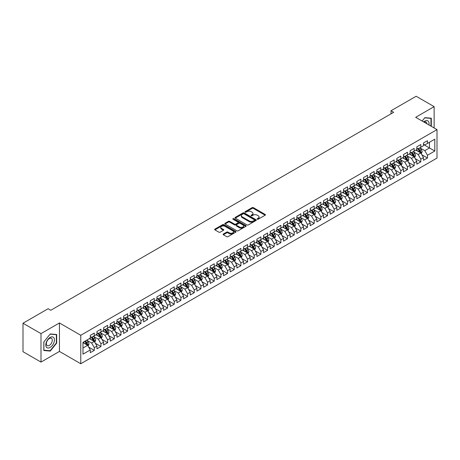 <?xml version="1.0" encoding="UTF-8"?>
<svg xmlns="http://www.w3.org/2000/svg" width="460" height="460" viewBox="0 0 460 460"><rect width="100%" height="100%" fill="white"/><g stroke="black" fill="none" stroke-linecap="round" stroke-linejoin="round"><path stroke-width="0.69" d="M257.307 219.219A0.65 0.374 0 0 0 258.221 219.219L265.173 215.205A0.926 0.535 0 0 0 265.443 214.831A0.926 0.535 0 0 0 265.173 214.452L253.397 207.655A0.926 0.535 0 0 0 252.091 207.655L245.14 211.669A0.65 0.374 0 0 0 246.054 212.198L246.957 211.675A2.961 1.708 0 0 1 251.143 211.675L252.12 212.244A2.961 1.708 0 0 1 252.988 213.452A2.961 1.708 0 0 1 252.12 214.659L251.223 215.177A0.65 0.374 0 0 0 252.137 215.705L253.04 215.188A2.961 1.708 0 0 1 257.226 215.188L258.204 215.757A2.961 1.708 0 0 1 259.072 216.965A2.961 1.708 0 0 1 258.204 218.172L257.307 218.69A0.65 0.374 0 0 0 257.307 219.219L257.307 218.69M223.376 234.013A0.926 0.535 0 0 0 223.106 234.393A0.926 0.535 0 0 0 223.376 234.767L226.677 236.676A0.926 0.535 0 0 0 227.987 236.676L235.704 232.219A0.926 0.535 0 0 0 235.974 231.84A0.926 0.535 0 0 0 235.704 231.466L223.934 224.67A0.926 0.535 0 0 0 222.623 224.67L214.906 229.12A0.926 0.535 0 0 0 214.636 229.5A0.926 0.535 0 0 0 214.906 229.879L218.897 232.179A0.926 0.535 0 0 0 220.202 232.179L223.508 230.276A0.926 0.535 0 0 0 223.778 229.896A0.926 0.535 0 0 0 223.508 229.517L221.53 228.378A2.472 1.426 0 0 1 220.806 227.367A2.472 1.426 0 0 1 222.329 226.05A2.472 1.426 0 0 1 225.026 226.355L232.777 230.834A2.472 1.426 0 0 1 233.502 231.84A2.472 1.426 0 0 1 231.978 233.162A2.472 1.426 0 0 1 229.281 232.852L227.987 232.105A0.926 0.535 0 0 0 226.677 232.105L223.376 234.013L223.376 234.767L226.677 232.875L226.677 232.105M40.992 333.621L40.992 362.089L59.449 351.434L59.449 322.966L40.992 333.621L23 323.236L48.122 308.729L50.784 310.27L393.685 112.297L391.023 110.756L391.023 113.838M59.449 322.966L80.77 335.277L437 129.611L437 158.079L80.77 363.745L80.77 335.277M434.136 127.955L434.136 106.639L415.679 117.3L437 129.611M434.136 106.639L416.145 96.255L391.023 110.756M247.02 224.928A0.926 0.535 0 0 0 248.331 224.928L256.048 220.478A0.926 0.535 0 0 0 256.318 220.098A0.926 0.535 0 0 0 256.048 219.719L244.271 212.922A0.926 0.535 0 0 0 242.966 212.922L235.25 217.379A0.926 0.535 0 0 0 234.974 217.758A0.926 0.535 0 0 0 235.25 218.132L247.02 224.928M233.249 219.362A0.65 0.374 0 0 1 233.904 219.449L245.864 226.355L238.159 230.805A0.926 0.535 0 0 1 236.848 230.805L225.078 224.008L228.378 222.111L228.378 221.346L225.078 223.249A0.926 0.535 0 0 0 224.808 223.629A0.926 0.535 0 0 0 225.078 224.008L225.078 223.249M228.378 222.111A0.926 0.535 0 0 1 229.689 222.111L229.689 221.346A0.926 0.535 0 0 0 228.378 221.346M229.689 221.346L234.462 224.1A0.926 0.535 0 0 0 235.773 224.1L237.964 222.835A0.926 0.535 0 0 0 238.234 222.456A0.926 0.535 0 0 0 237.964 222.082L232.99 219.213A0.65 0.374 0 0 1 233.904 218.684L245.876 225.59A0.926 0.535 0 0 1 246.146 225.969A0.926 0.535 0 0 1 245.876 226.349L245.876 225.59M423.476 144.498L429.467 147.959L429.467 142.266L434.803 139.19L427.472 143.422L427.472 140.691L423.476 142.997L423.476 145.728L420.808 147.269L420.808 144.538L416.812 146.843L416.812 149.575L414.144 151.116L414.144 148.385L410.147 150.69L410.147 153.421L407.479 154.962L407.479 152.231L403.483 154.537L403.483 157.268L400.815 158.809L400.815 156.078L396.819 158.384L396.819 161.115L394.157 162.656L394.157 159.925L390.155 162.23L390.155 164.962L387.492 166.503L387.492 163.771L383.49 166.083L383.49 168.814L380.828 170.349L380.828 167.618L376.826 169.93L376.826 172.661L374.164 174.196L374.164 171.465L370.168 173.776L370.168 176.508L367.5 178.043L367.5 175.312L363.503 177.623L363.503 180.355L360.835 181.89L360.835 179.158L356.839 181.47L356.839 184.201L354.171 185.736L354.171 183.005L350.175 185.317L350.175 188.048L347.513 189.583L347.513 186.852L343.511 189.163L343.511 191.895L340.848 193.436L340.848 190.704L336.846 193.01L336.846 195.742L334.184 197.282L334.184 194.551L330.182 196.857L330.182 199.588L327.52 201.129L327.52 198.398L323.524 200.704L323.524 203.435L320.856 204.976L320.856 202.245L316.859 204.55L316.859 207.282L314.191 208.823L314.191 206.091L310.195 208.397L310.195 211.128L307.527 212.669L307.527 209.938L303.531 212.244L303.531 214.975L300.863 216.516L300.863 213.785L296.867 216.091L296.867 218.822L294.204 220.363L294.204 217.632L290.202 219.937L290.202 222.669L287.54 224.21L287.54 221.478L283.538 223.784L283.538 226.515L280.876 228.056L280.876 225.325L276.88 227.637L276.88 230.368L274.212 231.903L274.212 229.172L270.215 231.483L270.215 234.215L267.548 235.75L267.548 233.019L263.551 235.33L263.551 238.061L260.883 239.597L260.883 236.865L256.887 239.177L256.887 241.908L254.219 243.443L254.219 240.712L250.223 243.024L250.223 245.755L247.56 247.29L247.56 244.559L243.558 246.87L243.558 249.602L240.896 251.137L240.896 248.406L236.894 250.717L236.894 253.448L234.232 254.989L234.232 252.258L230.236 254.564L230.236 257.295L227.568 258.836L227.568 256.105L223.571 258.411L223.571 261.142L220.903 262.683L220.903 259.952L216.907 262.257L216.907 264.989L214.239 266.53L214.239 263.798L210.243 266.104L210.243 268.835L207.575 270.377L207.575 267.645L203.579 269.951L203.579 272.682L200.916 274.223L200.916 271.492L196.914 273.798L196.914 276.529L194.252 278.07L194.252 275.339L190.25 277.644L190.25 280.376L187.588 281.917L187.588 279.185L183.592 281.491L183.592 284.222L180.924 285.763L180.924 283.032L176.927 285.338L176.927 288.069L174.259 289.61L174.259 286.879L170.263 289.185L170.263 291.922L167.595 293.457L167.595 290.726L163.599 293.037L163.599 295.768L160.931 297.304L160.931 294.572L156.935 296.884L156.935 299.615L154.273 301.15L154.273 298.419L150.27 300.731L150.27 303.462L147.608 304.997L147.608 302.266L143.606 304.577L143.606 307.309L140.944 308.844L140.944 306.113L136.948 308.424L136.948 311.155L134.28 312.691L134.28 309.959L130.284 312.271L130.284 315.002L127.615 316.543L127.615 313.806L123.619 316.118L123.619 318.849L120.951 320.39L120.951 317.659L116.955 319.964L116.955 322.696L114.287 324.237L114.287 321.505L110.291 323.811L110.291 326.542L107.629 328.084L107.629 325.352L103.626 327.658L103.626 330.389L100.964 331.93L100.964 329.199L96.962 331.505L96.962 334.236L94.3 335.777L94.3 333.046L90.298 335.351L90.298 338.083L82.972 342.315L82.972 354.166L90.298 349.933L87.636 345.316L82.972 342.625M434.803 139.19L434.803 151.041L427.472 155.267L424.804 150.656L419.974 147.867M421.843 154.75L427.472 158.004L427.472 155.267M427.472 158.004L423.476 160.31L423.476 157.579L420.808 159.12L418.14 154.502L413.31 151.714M415.179 158.596L420.808 161.851L420.808 159.12M420.808 161.851L416.812 164.157L416.812 161.425L414.144 162.966L411.481 158.349L406.646 155.56M408.514 162.443L414.144 165.698L414.144 162.966M414.144 165.698L410.147 168.004L410.147 165.272L407.479 166.813L404.817 162.196L399.987 159.407M401.85 166.29L407.479 169.544L407.479 166.813M407.479 169.544L403.483 171.85L403.483 169.119L400.815 170.66L398.153 166.043L393.323 163.254M395.186 170.137L400.815 173.391L400.815 170.66M400.815 173.391L396.819 175.697L396.819 172.966L394.157 174.507L391.489 169.889L386.659 167.101M388.522 173.983L394.157 177.238L394.157 174.507M394.157 177.238L390.155 179.544L390.155 176.812L387.492 178.353L384.824 173.736L379.994 170.947M381.857 177.836L387.492 181.085L387.492 178.353M387.492 181.085L383.49 183.39L383.49 180.659L380.828 182.2L378.16 177.583L373.33 174.794M375.199 181.683L380.828 184.931L380.828 182.2M380.828 184.931L376.826 187.237L376.826 184.506L374.164 186.047L371.496 181.43L366.666 178.641M368.535 185.53L374.164 188.778L374.164 186.047M374.164 188.778L370.168 191.084L370.168 188.353L367.5 189.894L364.837 185.276L360.002 182.488M361.87 189.376L367.5 192.625L367.5 189.894M367.5 192.625L363.503 194.936L363.503 192.199L360.835 193.74L358.173 189.123L353.337 186.334M355.206 193.223L360.835 196.472L360.835 193.74M360.835 196.472L356.839 198.783L356.839 196.052L354.171 197.587L351.509 192.97L346.679 190.181M348.542 197.07L354.171 200.318L354.171 197.587M354.171 200.318L350.175 202.63L350.175 199.899L347.513 201.434L344.845 196.817L340.015 194.028M341.878 200.916L347.513 204.165L347.513 201.434M347.513 204.165L343.511 206.477L343.511 203.745L340.848 205.281L338.18 200.663L333.35 197.875M335.214 204.763L340.848 208.012L340.848 205.281M340.848 208.012L336.846 210.323L336.846 207.592L334.184 209.127L331.516 204.51L326.686 201.721M328.555 208.61L334.184 211.859L334.184 209.127M334.184 211.859L330.182 214.17L330.182 211.439L327.52 212.974L324.852 208.363L320.022 205.568M321.891 212.457L327.52 215.705L327.52 212.974M327.52 215.705L323.524 218.017L323.524 215.286L320.856 216.821L318.193 212.209L313.358 209.421M315.226 216.303L320.856 219.558L320.856 216.821M320.856 219.558L316.859 221.864L316.859 219.132L314.191 220.673L311.529 216.056L306.693 213.267M308.562 220.15L314.191 223.405L314.191 220.673M314.191 223.405L310.195 225.71L310.195 222.979L307.527 224.52L304.865 219.903L300.035 217.114M301.898 223.997L307.527 227.251L307.527 224.52M307.527 227.251L303.531 229.557L303.531 226.826L300.863 228.367L298.201 223.75L293.371 220.961M295.234 227.844L300.863 231.098L300.863 228.367M300.863 231.098L296.867 233.404L296.867 230.673L294.204 232.214L291.536 227.596L286.707 224.808M288.57 231.69L294.204 234.945L294.204 232.214M294.204 234.945L290.202 237.251L290.202 234.519L287.54 236.06L284.872 231.443L280.042 228.654M281.911 235.537L287.54 238.792L287.54 236.06M287.54 238.792L283.538 241.097L283.538 238.366L280.876 239.907L278.208 235.29L273.378 232.501M275.247 239.39L280.876 242.638L280.876 239.907M280.876 242.638L276.88 244.944L276.88 242.213L274.212 243.754L271.544 239.137L266.714 236.348M268.582 243.236L274.212 246.485L274.212 243.754M274.212 246.485L270.215 248.791L270.215 246.06L267.548 247.601L264.885 242.983L260.049 240.195M261.918 247.083L267.548 250.332L267.548 247.601M267.548 250.332L263.551 252.638L263.551 249.906L260.883 251.447L258.221 246.83L253.391 244.041M255.254 250.93L260.883 254.179L260.883 251.447M260.883 254.179L256.887 256.49L256.887 253.753L254.219 255.294L251.557 250.677L246.727 247.888M248.59 254.777L254.219 258.025L254.219 255.294M254.219 258.025L250.223 260.337L250.223 257.606L247.56 259.141L244.892 254.524L240.062 251.735M241.925 258.623L247.56 261.872L247.56 259.141M247.56 261.872L243.558 264.184L243.558 261.452L240.896 262.988L238.228 258.37L233.398 255.582M235.267 262.47L240.896 265.719L240.896 262.988M240.896 265.719L236.894 268.03L236.894 265.299L234.232 266.834L231.564 262.217L226.734 259.428M228.603 266.317L234.232 269.566L234.232 266.834M234.232 269.566L230.236 271.877L230.236 269.146L227.568 270.681L224.9 266.064L220.07 263.275M221.939 270.164L227.568 273.412L227.568 270.681M227.568 273.412L223.571 275.724L223.571 272.993L220.903 274.528L218.241 269.916L213.405 267.122M215.274 274.01L220.903 277.259L220.903 274.528M220.903 277.259L216.907 279.571L216.907 276.839L214.239 278.375L211.577 273.763L206.747 270.974M208.61 277.857L214.239 281.112L214.239 278.375M214.239 281.112L210.243 283.417L210.243 280.686L207.575 282.227L204.913 277.61L200.083 274.821M201.946 281.704L207.575 284.958L207.575 282.227M207.575 284.958L203.579 287.264L203.579 284.533L200.916 286.074L198.248 281.457L193.418 278.668M195.281 285.551L200.916 288.805L200.916 286.074M200.916 288.805L196.914 291.111L196.914 288.38L194.252 289.921L191.584 285.303L186.754 282.515M188.617 289.397L194.252 292.652L194.252 289.921M194.252 292.652L190.25 294.958L190.25 292.226L187.588 293.767L184.92 289.15L180.09 286.361M181.959 293.244L187.588 296.499L187.588 293.767M187.588 296.499L183.592 298.804L183.592 296.073L180.924 297.614L178.256 292.997L173.426 290.208M175.294 297.091L180.924 300.346L180.924 297.614M180.924 300.346L176.927 302.651L176.927 299.92L174.259 301.461L171.597 296.844L166.761 294.055M168.63 300.943L174.259 304.192L174.259 301.461M174.259 304.192L170.263 306.498L170.263 303.767L167.595 305.308L164.933 300.69L160.103 297.902M161.966 304.79L167.595 308.039L167.595 305.308M167.595 308.039L163.599 310.345L163.599 307.613L160.931 309.154L158.269 304.537L153.439 301.748M155.302 308.637L160.931 311.886L160.931 309.154M160.931 311.886L156.935 314.191L156.935 311.46L154.273 313.001L151.605 308.384L146.774 305.595M148.637 312.484L154.273 315.733L154.273 313.001M154.273 315.733L150.27 318.044L150.27 315.307L147.608 316.848L144.94 312.231L140.11 309.442M141.973 316.33L147.608 319.579L147.608 316.848M147.608 319.579L143.606 321.891L143.606 319.159L140.944 320.695L138.276 316.077L133.446 313.289M135.315 320.177L140.944 323.426L140.944 320.695M140.944 323.426L136.948 325.737L136.948 323.006L134.28 324.541L131.612 319.924L126.782 317.135M128.65 324.024L134.28 327.273L134.28 324.541M134.28 327.273L130.284 329.584L130.284 326.853L127.615 328.388L124.953 323.771L120.117 320.982M121.986 327.871L127.615 331.119L127.615 328.388M127.615 331.119L123.619 333.431L123.619 330.7L120.951 332.235L118.289 327.618L113.459 324.829M115.322 331.717L120.951 334.966L120.951 332.235M120.951 334.966L116.955 337.278L116.955 334.546L114.287 336.082L111.625 331.47L106.795 328.676M108.658 335.564L114.287 338.813L114.287 336.082M114.287 338.813L110.291 341.124L110.291 338.393L107.629 339.928L104.96 335.317L100.13 332.522M101.993 339.411L107.629 342.666L107.629 339.928M107.629 342.666L103.626 344.971L103.626 342.24L100.964 343.781L98.296 339.164L93.466 336.375M95.329 343.258L100.964 346.512L100.964 343.781M100.964 346.512L96.962 348.818L96.962 346.087L94.3 347.628L91.632 343.01L86.802 340.222M88.671 347.104L94.3 350.359L94.3 347.628M94.3 350.359L90.298 352.665L90.298 349.933M90.298 336.547L91.632 337.312L94.3 335.777M82.972 348.007L87.636 345.316M96.962 332.701L98.296 333.466L100.964 331.93M91.632 343.01L94.3 341.469L89.366 338.623M96.962 346.087L94.3 341.469M103.626 328.854L104.96 329.619L107.629 328.084M98.296 339.164L100.964 337.623L96.031 334.776M103.626 342.24L100.964 337.623M110.291 325.001L111.625 325.772L114.287 324.237M104.96 335.317L107.629 333.776L102.695 330.93M110.291 338.393L107.629 333.776M116.955 321.155L118.289 321.925L120.951 320.39M111.625 331.47L114.287 329.929L109.359 327.083M116.955 334.546L114.287 329.929M123.619 317.308L124.953 318.078L127.615 316.543M118.289 327.618L120.951 326.082L116.023 323.236M123.619 330.7L120.951 326.082M130.284 313.461L131.612 314.232L134.28 312.691M124.953 323.771L127.615 322.236L122.688 319.389M130.284 326.853L127.615 322.236M136.948 309.615L138.276 310.385L140.944 308.844M131.612 319.924L134.28 318.389L129.346 315.543M136.948 323.006L134.28 318.389M143.606 305.768L144.94 306.538L147.608 304.997M138.276 316.077L140.944 314.542L136.01 311.696M143.606 319.159L140.944 314.542M150.27 301.921L151.605 302.691L154.273 301.15M144.94 312.231L147.608 310.695L142.675 307.843M150.27 315.307L147.608 310.695M156.935 298.074L158.269 298.845L160.931 297.304M151.605 308.384L154.273 306.849L149.339 303.997M156.935 311.46L154.273 306.849M163.599 294.227L164.933 294.998L167.595 293.457M158.269 304.537L160.931 302.996L156.003 300.15M163.599 307.613L160.931 302.996M170.263 290.381L171.597 291.151L174.259 289.61M164.933 300.69L167.595 299.149L162.667 296.303M170.263 303.767L167.595 299.149M176.927 286.534L178.256 287.305L180.924 285.763M171.597 296.844L174.259 295.303L169.332 292.457M176.927 299.92L174.259 295.303M183.592 282.687L184.92 283.458L187.588 281.917M178.256 292.997L180.924 291.456L175.99 288.61M183.592 296.073L180.924 291.456M190.25 278.84L191.584 279.611L194.252 278.07M184.92 289.15L187.588 287.609L182.655 284.763M190.25 292.226L187.588 287.609M196.914 274.994L198.248 275.758L200.916 274.223M191.584 285.303L194.252 283.762L189.319 280.916M196.914 288.38L194.252 283.762M203.579 271.147L204.913 271.912L207.575 270.377M198.248 281.457L200.916 279.916L195.983 277.07M203.579 284.533L200.916 279.916M210.243 267.3L211.577 268.065L214.239 266.53M204.913 277.61L207.575 276.069L202.647 273.223M210.243 280.686L207.575 276.069M216.907 263.448L218.241 264.218L220.903 262.683M211.577 273.763L214.239 272.222L209.311 269.376M216.907 276.839L214.239 272.222M223.571 259.601L224.9 260.371L227.568 258.836M218.241 269.916L220.903 268.375L215.976 265.529M223.571 272.993L220.903 268.375M230.236 255.754L231.564 256.525L234.232 254.989M224.9 266.064L227.568 264.529L222.634 261.683M230.236 269.146L227.568 264.529M236.894 251.907L238.228 252.678L240.896 251.137M231.564 262.217L234.232 260.682L229.298 257.836M236.894 265.299L234.232 260.682M243.558 248.061L244.892 248.831L247.56 247.29M238.228 258.37L240.896 256.835L235.963 253.989M243.558 261.452L240.896 256.835M250.223 244.214L251.557 244.984L254.219 243.443M244.892 254.524L247.56 252.988L242.627 250.142M250.223 257.606L247.56 252.988M256.887 240.367L258.221 241.138L260.883 239.597M251.557 250.677L254.219 249.142L249.291 246.29M256.887 253.753L254.219 249.142M263.551 236.52L264.885 237.291L267.548 235.75M258.221 246.83L260.883 245.295L255.955 242.443M263.551 249.906L260.883 245.295M270.215 232.674L271.544 233.444L274.212 231.903M264.885 242.983L267.548 241.442L262.62 238.596M270.215 246.06L267.548 241.442M276.88 228.827L278.208 229.597L280.876 228.056M271.544 239.137L274.212 237.596L269.278 234.749M276.88 242.213L274.212 237.596M283.538 224.98L284.872 225.751L287.54 224.21M278.208 235.29L280.876 233.749L275.942 230.903M283.538 238.366L280.876 233.749M290.202 221.133L291.536 221.904L294.204 220.363M284.872 231.443L287.54 229.902L282.607 227.056M290.202 234.519L287.54 229.902M296.867 217.287L298.201 218.057L300.863 216.516M291.536 227.596L294.204 226.055L289.271 223.209M296.867 230.673L294.204 226.055M303.531 213.44L304.865 214.205L307.527 212.669M298.201 223.75L300.863 222.209L295.935 219.362M303.531 226.826L300.863 222.209M310.195 209.593L311.529 210.358L314.191 208.823M304.865 219.903L307.527 218.362L302.599 215.516M310.195 222.979L307.527 218.362M316.859 205.746L318.193 206.511L320.856 204.976M311.529 216.056L314.191 214.515L309.264 211.669M316.859 219.132L314.191 214.515M323.524 201.894L324.852 202.664L327.52 201.129M318.193 212.209L320.856 210.668L315.922 207.822M323.524 215.286L320.856 210.668M330.182 198.047L331.516 198.818L334.184 197.282M324.852 208.363L327.52 206.822L322.586 203.975M330.182 211.439L327.52 206.822M336.846 194.2L338.18 194.971L340.848 193.436M331.516 204.51L334.184 202.975L329.251 200.129M336.846 207.592L334.184 202.975M343.511 190.354L344.845 191.124L347.513 189.583M338.18 200.663L340.848 199.128L335.915 196.282M343.511 203.745L340.848 199.128M350.175 186.507L351.509 187.277L354.171 185.736M344.845 196.817L347.513 195.281L342.579 192.435M350.175 199.899L347.513 195.281M356.839 182.66L358.173 183.431L360.835 181.89M351.509 192.97L354.171 191.435L349.243 188.588M356.839 196.052L354.171 191.435M363.503 178.814L364.837 179.584L367.5 178.043M358.173 189.123L360.835 187.588L355.908 184.736M363.503 192.199L360.835 187.588M370.168 174.967L371.496 175.737L374.164 174.196M364.837 185.276L367.5 183.741L362.572 180.889M370.168 188.353L367.5 183.741M376.826 171.12L378.16 171.89L380.828 170.349M371.496 181.43L374.164 179.889L369.23 177.042M376.826 184.506L374.164 179.889M383.49 167.273L384.824 168.044L387.492 166.503M378.16 177.583L380.828 176.042L375.895 173.196M383.49 180.659L380.828 176.042M390.155 163.427L391.489 164.197L394.157 162.656M384.824 173.736L387.492 172.195L382.559 169.349M390.155 176.812L387.492 172.195M396.819 159.58L398.153 160.35L400.815 158.809M391.489 169.889L394.157 168.348L389.223 165.502M396.819 172.966L394.157 168.348M403.483 155.733L404.817 156.504L407.479 154.962M398.153 166.043L400.815 164.502L395.887 161.655M403.483 169.119L400.815 164.502M410.147 151.886L411.481 152.657L414.144 151.116M404.817 162.196L407.479 160.655L402.552 157.809M410.147 165.272L407.479 160.655M416.812 148.039L418.14 148.804L420.808 147.269M411.481 158.349L414.144 156.808L409.216 153.962M416.812 161.425L414.144 156.808M423.476 144.193L424.804 144.957L427.472 143.422M418.14 154.502L420.808 152.961L415.874 150.115M423.476 157.579L420.808 152.961M23 323.236L23 351.704L40.992 362.089M59.449 351.434L80.77 363.745M424.804 150.656L429.467 147.959L434.803 151.041M431.302 126.322L431.302 118.226L424.873 117.651L422.153 121.037L424.741 117.84L430.968 118.398L430.968 126.126M56.683 343.085L56.683 334.512L50.255 333.937L43.821 341.935L43.821 350.508L50.255 351.084L56.683 343.085L56.35 342.89M257.565 219.311L258.204 218.943A2.961 1.708 0 0 0 259.072 217.735L259.072 216.965M252.988 213.452L252.988 214.222A2.961 1.708 0 0 1 252.12 215.429L251.482 215.797M265.155 215.217L253.397 208.426A0.926 0.535 0 0 0 252.091 208.426L245.398 212.29M256.048 219.719L256.048 220.478L244.271 213.693A0.926 0.535 0 0 0 242.966 213.693L235.261 218.143M254.409 220.363A0.65 0.374 0 0 0 254.409 219.834L244.076 213.865A0.65 0.374 0 0 0 243.162 213.865L242.213 214.412A2.961 1.708 0 0 0 241.345 215.625A2.961 1.708 0 0 0 242.213 216.833L249.28 220.909A2.961 1.708 0 0 0 253.466 220.909L254.409 220.363L254.409 221.133A0.65 0.374 0 0 0 254.598 220.869L254.598 220.098M241.345 215.625L241.345 216.39A2.961 1.708 0 0 0 242.213 217.603L242.213 216.833M254.409 221.133L253.466 221.68A2.961 1.708 0 0 1 249.28 221.68L242.213 217.603M229.689 222.111L234.462 224.871A0.926 0.535 0 0 0 235.773 224.871L237.964 223.606A0.926 0.535 0 0 0 238.234 223.226L238.234 222.456M239.418 226.958A2.472 1.426 0 0 0 242.115 227.269A2.472 1.426 0 0 0 243.639 225.952A2.472 1.426 0 0 0 242.914 224.94L240.183 223.364A0.926 0.535 0 0 0 238.878 223.364L236.687 224.63A0.926 0.535 0 0 0 236.417 225.009A0.926 0.535 0 0 0 236.687 225.383L239.418 226.958L239.418 227.729A2.472 1.426 0 0 0 242.115 228.039A2.472 1.426 0 0 0 243.639 226.722L243.639 225.952M236.417 225.009L236.417 225.774A0.926 0.535 0 0 0 236.687 226.153L236.687 225.383M239.418 227.729L236.687 226.153M233.502 231.84L233.502 232.611A2.472 1.426 0 0 1 231.978 233.933A2.472 1.426 0 0 1 229.281 233.623L227.987 232.875A0.926 0.535 0 0 0 226.677 232.875M220.806 227.367L220.806 228.137A2.472 1.426 0 0 0 221.53 229.149L221.53 228.378M223.508 229.517L223.508 230.276L221.53 229.149M235.704 231.466L235.704 232.219L223.934 225.434A0.926 0.535 0 0 0 222.623 225.434L214.918 229.885L214.906 229.12M49.576 350.692L50.255 351.084M421.303 153.818L422.125 151.8A2.495 1.443 -120 0 0 421.331 149.672L419.917 147.786M417.657 151.144L416.582 149.707M417.404 148.379L419.267 150.868A2.495 1.443 60 0 1 419.98 152.369L420.779 151.903A2.495 1.443 -120 0 0 420.066 150.403L418.646 148.517M417.841 148.632L419.589 150.966A1.271 0.736 60 0 1 419.819 151.352L420.779 151.903M414.638 157.665L415.466 155.647A2.495 1.443 -120 0 0 414.667 153.519L413.252 151.633M410.993 154.991L409.917 153.554M410.74 152.225L412.603 154.715A2.495 1.443 60 0 1 413.316 156.216L414.115 155.756A2.495 1.443 -120 0 0 413.402 154.249L411.987 152.363M411.177 152.478L412.925 154.813A1.271 0.736 60 0 1 413.155 155.198L414.115 155.756M407.974 161.512L408.802 159.493A2.495 1.443 -120 0 0 408.003 157.366L406.588 155.48M404.334 158.838L403.253 157.4M404.075 156.072L405.938 158.562A2.495 1.443 60 0 1 406.651 160.063L407.451 159.603A2.495 1.443 -120 0 0 406.738 158.096L405.323 156.21M404.512 156.325L406.26 158.66A1.271 0.736 60 0 1 406.49 159.045L407.451 159.603M428.938 124.953A6.124 3.536 120 0 0 428.49 121.48A6.124 3.536 120 0 0 423.671 121.917M426.909 123.786A4.192 2.421 120 0 0 426.518 122.498A4.192 2.421 120 0 0 426.046 122.061A4.192 2.421 120 0 0 424.12 122.176M430.554 118.157L430.968 118.398M46.368 347.099A6.124 3.536 120 0 0 52.285 345.512A6.124 3.536 120 0 0 53.872 337.766A6.124 3.536 120 0 0 47.955 339.353A6.124 3.536 120 0 0 46.368 347.099M46.765 345.172A4.192 2.421 120 0 0 47.236 345.609A4.192 2.421 120 0 0 51.135 343.649A4.192 2.421 120 0 0 51.899 338.784A4.192 2.421 120 0 0 51.428 338.347A4.192 2.421 120 0 0 47.524 340.302A4.192 2.421 120 0 0 46.765 345.172M50.123 334.127L56.35 334.679L56.35 342.987L50.123 350.738L43.89 350.181L43.89 341.878L50.105 334.115M55.936 334.443L56.35 334.679M401.31 165.358L402.138 163.34A2.495 1.443 -120 0 0 401.338 161.213L399.924 159.327M397.67 162.685L396.595 161.247M397.411 159.919L399.274 162.409A2.495 1.443 60 0 1 399.987 163.909L400.786 163.449A2.495 1.443 -120 0 0 400.073 161.943L398.659 160.057M397.848 160.172L399.596 162.506A1.271 0.736 60 0 1 399.832 162.892L400.786 163.449M394.645 169.205L395.473 167.187A2.495 1.443 -120 0 0 394.674 165.059L393.26 163.173M391.006 166.531L389.93 165.094M390.747 163.766L392.61 166.255A2.495 1.443 60 0 1 393.323 167.756L394.122 167.296A2.495 1.443 -120 0 0 393.409 165.795L391.995 163.904M391.184 164.019L392.938 166.353A1.271 0.736 60 0 1 393.168 166.738L394.122 167.296M387.981 173.052L388.809 171.034A2.495 1.443 -120 0 0 388.01 168.906L386.596 167.02M384.341 170.378L383.266 168.941M384.083 167.612L385.946 170.102A2.495 1.443 60 0 1 386.664 171.603L387.464 171.143A2.495 1.443 -120 0 0 386.745 169.642L385.33 167.75M384.525 167.865L386.273 170.2A1.271 0.736 60 0 1 386.503 170.591L387.464 171.143M381.323 176.899L382.145 174.88A2.495 1.443 -120 0 0 381.351 172.759L379.931 170.867M377.677 174.225L376.602 172.787M377.418 171.459L379.281 173.949A2.495 1.443 60 0 1 380 175.45L380.799 174.99A2.495 1.443 -120 0 0 380.081 173.489L378.666 171.597M377.861 171.712L379.609 174.047A1.271 0.736 60 0 1 379.839 174.438L380.799 174.99M374.659 180.745L375.481 178.727A2.495 1.443 -120 0 0 374.687 176.605L373.273 174.714M371.013 178.072L369.938 176.634M370.754 175.306L372.623 177.796A2.495 1.443 60 0 1 373.336 179.296L374.135 178.836A2.495 1.443 -120 0 0 373.422 177.336L372.002 175.444M371.197 175.565L372.945 177.893A1.271 0.736 60 0 1 373.175 178.284L374.135 178.836M367.994 184.592L368.816 182.574A2.495 1.443 -120 0 0 368.023 180.452L366.608 178.56M364.349 181.918L363.273 180.487M364.096 179.158L365.959 181.642A2.495 1.443 60 0 1 366.672 183.143L367.471 182.683A2.495 1.443 -120 0 0 366.758 181.183L365.343 179.291M364.533 179.411L366.281 181.74A1.271 0.736 60 0 1 366.511 182.131L367.471 182.683M361.33 188.439L362.158 186.427A2.495 1.443 -120 0 0 361.359 184.299L359.944 182.407M357.69 185.765L356.609 184.333M357.431 183.005L359.294 185.489A2.495 1.443 60 0 1 360.007 186.99L360.807 186.53A2.495 1.443 -120 0 0 360.094 185.029L358.679 183.137M357.868 183.258L359.616 185.593A1.271 0.736 60 0 1 359.846 185.978L360.807 186.53M354.666 192.286L355.494 190.273A2.495 1.443 -120 0 0 354.695 188.146L353.28 186.254M351.026 189.612L349.951 188.18M350.767 186.852L352.63 189.336A2.495 1.443 60 0 1 353.343 190.837L354.142 190.377A2.495 1.443 -120 0 0 353.429 188.876L352.015 186.984M351.204 187.105L352.952 189.439A1.271 0.736 60 0 1 353.188 189.825L354.142 190.377M348.001 196.132L348.829 194.12A2.495 1.443 -120 0 0 348.03 191.992L346.616 190.101M344.362 193.464L343.286 192.027M344.103 190.699L345.966 193.183A2.495 1.443 60 0 1 346.679 194.683L347.478 194.223A2.495 1.443 -120 0 0 346.765 192.723L345.351 190.831M344.54 190.952L346.288 193.286A1.271 0.736 60 0 1 346.524 193.671L347.478 194.223M341.337 199.979L342.165 197.967A2.495 1.443 -120 0 0 341.366 195.839L339.952 193.947M337.697 197.311L336.622 195.874M337.439 194.545L339.302 197.03A2.495 1.443 60 0 1 340.02 198.536L340.82 198.07A2.495 1.443 -120 0 0 340.101 196.57L338.686 194.678M337.881 194.798L339.629 197.133A1.271 0.736 60 0 1 339.859 197.518L340.82 198.07M334.679 203.826L335.501 201.814A2.495 1.443 -120 0 0 334.707 199.686L333.287 197.794M331.033 201.158L329.958 199.72M330.774 198.392L332.637 200.876A2.495 1.443 60 0 1 333.356 202.383L334.155 201.917A2.495 1.443 -120 0 0 333.437 200.416L332.022 198.524M331.217 198.645L332.965 200.98A1.271 0.736 60 0 1 333.195 201.365L334.155 201.917M328.014 207.673L328.837 205.66A2.495 1.443 -120 0 0 328.043 203.533L326.629 201.641M324.369 205.005L323.294 203.567M324.11 202.239L325.973 204.723A2.495 1.443 60 0 1 326.692 206.23L327.491 205.764A2.495 1.443 -120 0 0 326.778 204.263L325.358 202.377M324.553 202.492L326.301 204.827A1.271 0.736 60 0 1 326.531 205.212L327.491 205.764M321.35 211.525L322.172 209.507A2.495 1.443 -120 0 0 321.379 207.38L319.964 205.488M317.705 208.851L316.629 207.414M317.452 206.086L319.315 208.57A2.495 1.443 60 0 1 320.028 210.076L320.827 209.611A2.495 1.443 -120 0 0 320.114 208.11L318.699 206.224M317.889 206.339L319.637 208.673A1.271 0.736 60 0 1 319.867 209.058L320.827 209.611M314.686 215.372L315.514 213.354A2.495 1.443 -120 0 0 314.715 211.226L313.3 209.34M311.046 212.698L309.965 211.261M310.787 209.933L312.65 212.422A2.495 1.443 60 0 1 313.363 213.923L314.163 213.457A2.495 1.443 -120 0 0 313.45 211.956L312.035 210.07M311.224 210.185L312.972 212.52A1.271 0.736 60 0 1 313.202 212.905L314.163 213.457M308.022 219.219L308.85 217.2A2.495 1.443 -120 0 0 308.05 215.073L306.636 213.187M304.382 216.545L303.307 215.107M304.123 213.779L305.986 216.269A2.495 1.443 60 0 1 306.699 217.77L307.498 217.31A2.495 1.443 -120 0 0 306.785 215.803L305.371 213.917M304.56 214.032L306.308 216.367A1.271 0.736 60 0 1 306.544 216.752L307.498 217.31M301.358 223.065L302.185 221.047A2.495 1.443 -120 0 0 301.386 218.92L299.972 217.034M297.718 220.392L296.642 218.954M297.459 217.626L299.322 220.116A2.495 1.443 60 0 1 300.035 221.617L300.834 221.156A2.495 1.443 -120 0 0 300.121 219.65L298.707 217.764M297.896 217.879L299.644 220.213A1.271 0.736 60 0 1 299.88 220.599L300.834 221.156M294.693 226.912L295.521 224.894A2.495 1.443 -120 0 0 294.722 222.766L293.308 220.88M291.053 224.238L289.978 222.801M290.795 221.473L292.658 223.962A2.495 1.443 60 0 1 293.377 225.463L294.176 225.003A2.495 1.443 -120 0 0 293.457 223.497L292.042 221.611M291.237 221.726L292.986 224.06A1.271 0.736 60 0 1 293.215 224.445L294.176 225.003M288.035 230.759L288.857 228.741A2.495 1.443 -120 0 0 288.063 226.613L286.643 224.727M284.389 228.085L283.314 226.648M284.13 225.319L285.993 227.809A2.495 1.443 60 0 1 286.712 229.31L287.511 228.85A2.495 1.443 -120 0 0 286.793 227.349L285.378 225.457M284.573 225.572L286.321 227.907A1.271 0.736 60 0 1 286.551 228.292L287.511 228.85M281.37 234.606L282.193 232.587A2.495 1.443 -120 0 0 281.399 230.46L279.985 228.574M277.725 231.932L276.65 230.494M277.466 229.166L279.329 231.656A2.495 1.443 60 0 1 280.048 233.157L280.847 232.697A2.495 1.443 -120 0 0 280.134 231.196L278.714 229.304M277.909 229.419L279.657 231.754A1.271 0.736 60 0 1 279.887 232.145L280.847 232.697M274.706 238.452L275.529 236.434A2.495 1.443 -120 0 0 274.735 234.312L273.32 232.421M271.061 235.779L269.986 234.341M270.808 233.013L272.671 235.503A2.495 1.443 60 0 1 273.384 237.003L274.183 236.543A2.495 1.443 -120 0 0 273.47 235.043L272.05 233.151M271.245 233.266L272.993 235.6A1.271 0.736 60 0 1 273.223 235.992L274.183 236.543M268.042 242.299L268.87 240.281A2.495 1.443 -120 0 0 268.071 238.159L266.656 236.267M264.402 239.625L263.321 238.188M264.143 236.86L266.006 239.349A2.495 1.443 60 0 1 266.719 240.85L267.519 240.39A2.495 1.443 -120 0 0 266.806 238.889L265.391 236.998M264.58 237.118L266.328 239.447A1.271 0.736 60 0 1 266.558 239.838L267.519 240.39M261.378 246.146L262.206 244.128A2.495 1.443 -120 0 0 261.406 242.006L259.992 240.114M257.738 243.472L256.663 242.04M257.479 240.706L259.342 243.196A2.495 1.443 60 0 1 260.055 244.697L260.854 244.237A2.495 1.443 -120 0 0 260.142 242.736L258.727 240.844M257.916 240.965L259.664 243.294A1.271 0.736 60 0 1 259.9 243.685L260.854 244.237M254.713 249.993L255.541 247.98A2.495 1.443 -120 0 0 254.742 245.853L253.328 243.961M251.074 247.319L249.998 245.887M250.815 244.559L252.678 247.043A2.495 1.443 60 0 1 253.391 248.544L254.19 248.084A2.495 1.443 -120 0 0 253.477 246.583L252.063 244.691M251.252 244.812L253 247.146A1.271 0.736 60 0 1 253.236 247.532L254.19 248.084M248.049 253.839L248.877 251.827A2.495 1.443 -120 0 0 248.078 249.699L246.663 247.808M244.409 251.166L243.334 249.734M244.151 248.406L246.014 250.89A2.495 1.443 60 0 1 246.727 252.39L247.532 251.93A2.495 1.443 -120 0 0 246.813 250.43L245.398 248.538M244.593 248.659L246.341 250.993A1.271 0.736 60 0 1 246.571 251.378L247.532 251.93M241.385 257.686L242.213 255.674A2.495 1.443 -120 0 0 241.419 253.546L239.999 251.654M237.745 255.018L236.67 253.581M237.486 252.252L239.349 254.736A2.495 1.443 60 0 1 240.068 256.237L240.867 255.777A2.495 1.443 -120 0 0 240.149 254.276L238.734 252.385M237.929 252.505L239.677 254.84A1.271 0.736 60 0 1 239.907 255.225L240.867 255.777M234.726 261.533L235.549 259.52A2.495 1.443 -120 0 0 234.755 257.393L233.341 255.501M231.081 258.865L230.006 257.427M230.822 256.099L232.685 258.583A2.495 1.443 60 0 1 233.404 260.09L234.203 259.624A2.495 1.443 -120 0 0 233.49 258.123L232.07 256.231M231.265 256.352L233.013 258.687A1.271 0.736 60 0 1 233.243 259.072L234.203 259.624M228.062 265.38L228.884 263.367A2.495 1.443 -120 0 0 228.091 261.24L226.677 259.348M224.417 262.712L223.341 261.274M224.164 259.946L226.027 262.43A2.495 1.443 60 0 1 226.74 263.936L227.539 263.471A2.495 1.443 -120 0 0 226.826 261.97L225.406 260.078M224.601 260.199L226.349 262.533A1.271 0.736 60 0 1 226.579 262.919L227.539 263.471M221.398 269.226L222.226 267.214A2.495 1.443 -120 0 0 221.427 265.086L220.012 263.195M217.752 266.558L216.677 265.121M217.499 263.793L219.362 266.277A2.495 1.443 60 0 1 220.075 267.783L220.875 267.317A2.495 1.443 -120 0 0 220.162 265.817L218.747 263.925M217.936 264.046L219.684 266.38A1.271 0.736 60 0 1 219.914 266.765L220.875 267.317M214.734 273.079L215.562 271.061A2.495 1.443 -120 0 0 214.762 268.933L213.348 267.041M211.094 270.405L210.013 268.968M210.835 267.639L212.698 270.123A2.495 1.443 60 0 1 213.411 271.63L214.21 271.164A2.495 1.443 -120 0 0 213.498 269.663L212.083 267.777M211.272 267.892L213.02 270.227A1.271 0.736 60 0 1 213.25 270.612L214.21 271.164M208.07 276.926L208.897 274.907A2.495 1.443 -120 0 0 208.098 272.78L206.684 270.888M204.43 274.252L203.355 272.814M204.171 271.486L206.034 273.976A2.495 1.443 60 0 1 206.747 275.477L207.546 275.011A2.495 1.443 -120 0 0 206.833 273.51L205.419 271.624M204.608 271.739L206.356 274.074A1.271 0.736 60 0 1 206.592 274.459L207.546 275.011M201.405 280.772L202.233 278.754A2.495 1.443 -120 0 0 201.434 276.627L200.019 274.741M197.765 278.099L196.69 276.661M197.507 275.333L199.37 277.823A2.495 1.443 60 0 1 200.083 279.323L200.888 278.863A2.495 1.443 -120 0 0 200.169 277.357L198.755 275.471M197.949 275.586L199.697 277.92A1.271 0.736 60 0 1 199.927 278.306L200.888 278.863M194.741 284.619L195.569 282.601A2.495 1.443 -120 0 0 194.775 280.473L193.355 278.587M191.101 281.945L190.026 280.508M190.842 279.18L192.705 281.669A2.495 1.443 60 0 1 193.424 283.17L194.223 282.71A2.495 1.443 -120 0 0 193.505 281.204L192.09 279.318M191.285 279.433L193.033 281.767A1.271 0.736 60 0 1 193.263 282.152L194.223 282.71M188.083 288.466L188.905 286.448A2.495 1.443 -120 0 0 188.111 284.32L186.691 282.434M184.437 285.792L183.362 284.355M184.178 283.026L186.041 285.516A2.495 1.443 60 0 1 186.76 287.017L187.559 286.557A2.495 1.443 -120 0 0 186.84 285.05L185.426 283.164M184.621 283.279L186.369 285.614A1.271 0.736 60 0 1 186.599 285.999L187.559 286.557M181.418 292.313L182.24 290.294A2.495 1.443 -120 0 0 181.447 288.167L180.032 286.281M177.773 289.639L176.697 288.202M177.52 286.873L179.383 289.363A2.495 1.443 60 0 1 180.096 290.864L180.895 290.404A2.495 1.443 -120 0 0 180.182 288.897L178.762 287.011M177.957 287.126L179.705 289.461A1.271 0.736 60 0 1 179.935 289.846L180.895 290.404M174.754 296.159L175.582 294.141A2.495 1.443 -120 0 0 174.783 292.014L173.368 290.128M171.108 293.486L170.033 292.048M170.855 290.72L172.718 293.21A2.495 1.443 60 0 1 173.431 294.71L174.231 294.25A2.495 1.443 -120 0 0 173.518 292.75L172.103 290.858M171.292 290.973L173.04 293.308A1.271 0.736 60 0 1 173.27 293.693L174.231 294.25M168.09 300.006L168.918 297.988A2.495 1.443 -120 0 0 168.118 295.86L166.704 293.974M164.45 297.332L163.369 295.895M164.191 294.567L166.054 297.056A2.495 1.443 60 0 1 166.767 298.557L167.566 298.097A2.495 1.443 -120 0 0 166.853 296.596L165.439 294.705M164.628 294.82L166.376 297.154A1.271 0.736 60 0 1 166.606 297.545L167.566 298.097M161.425 303.853L162.254 301.835A2.495 1.443 -120 0 0 161.454 299.713L160.04 297.821M157.786 301.179L156.71 299.742M157.527 298.413L159.39 300.903A2.495 1.443 60 0 1 160.103 302.404L160.902 301.944A2.495 1.443 -120 0 0 160.189 300.443L158.775 298.551M157.964 298.672L159.712 301.001A1.271 0.736 60 0 1 159.948 301.392L160.902 301.944M154.761 307.7L155.589 305.681A2.495 1.443 -120 0 0 154.79 303.56L153.375 301.668M151.121 305.026L150.046 303.594M150.863 302.26L152.726 304.75A2.495 1.443 60 0 1 153.439 306.251L154.238 305.791A2.495 1.443 -120 0 0 153.525 304.29L152.111 302.398M151.3 302.519L153.053 304.848A1.271 0.736 60 0 1 153.283 305.239L154.238 305.791M148.097 311.546L148.925 309.528A2.495 1.443 -120 0 0 148.131 307.406L146.711 305.515M144.457 308.873L143.382 307.441M144.198 306.113L146.061 308.597A2.495 1.443 60 0 1 146.78 310.097L147.579 309.637A2.495 1.443 -120 0 0 146.861 308.137L145.446 306.245M144.641 306.366L146.389 308.7A1.271 0.736 60 0 1 146.619 309.085L147.579 309.637M141.438 315.393L142.261 313.381A2.495 1.443 -120 0 0 141.467 311.253L140.047 309.361M137.793 312.719L136.718 311.288M137.534 309.959L139.397 312.443A2.495 1.443 60 0 1 140.116 313.944L140.915 313.484A2.495 1.443 -120 0 0 140.196 311.983L138.782 310.092M137.977 310.212L139.725 312.547A1.271 0.736 60 0 1 139.955 312.932L140.915 313.484M134.774 319.24L135.596 317.228A2.495 1.443 -120 0 0 134.803 315.1L133.388 313.208M131.129 316.572L130.053 315.134M130.876 313.806L132.739 316.29A2.495 1.443 60 0 1 133.452 317.791L134.251 317.331A2.495 1.443 -120 0 0 133.538 315.83L132.118 313.938M131.313 314.059L133.061 316.394A1.271 0.736 60 0 1 133.291 316.779L134.251 317.331M128.11 323.087L128.938 321.074A2.495 1.443 -120 0 0 128.139 318.947L126.724 317.055M124.465 320.419L123.389 318.981M124.212 317.653L126.074 320.137A2.495 1.443 60 0 1 126.787 321.638L127.587 321.178A2.495 1.443 -120 0 0 126.874 319.677L125.459 317.785M124.648 317.906L126.396 320.24A1.271 0.736 60 0 1 126.626 320.626L127.587 321.178M121.446 326.933L122.274 324.921A2.495 1.443 -120 0 0 121.474 322.793L120.06 320.902M117.806 324.266L116.725 322.828M117.547 321.5L119.41 323.984A2.495 1.443 60 0 1 120.123 325.49L120.922 325.024A2.495 1.443 -120 0 0 120.209 323.524L118.795 321.632M117.984 321.753L119.732 324.087A1.271 0.736 60 0 1 119.962 324.472L120.922 325.024M114.781 330.78L115.609 328.768A2.495 1.443 -120 0 0 114.81 326.64L113.396 324.748M111.142 328.112L110.066 326.675M110.883 325.346L112.746 327.83A2.495 1.443 60 0 1 113.459 329.337L114.258 328.871A2.495 1.443 -120 0 0 113.545 327.37L112.131 325.479M111.32 325.599L113.068 327.934A1.271 0.736 60 0 1 113.304 328.319L114.258 328.871M108.117 334.627L108.945 332.615A2.495 1.443 -120 0 0 108.146 330.487L106.731 328.595M104.477 331.959L103.402 330.522M104.219 329.193L106.082 331.677A2.495 1.443 60 0 1 106.795 333.184L107.594 332.718A2.495 1.443 -120 0 0 106.881 331.217L105.466 329.331M104.656 329.446L106.409 331.781A1.271 0.736 60 0 1 106.639 332.166L107.594 332.718M101.453 338.479L102.281 336.461A2.495 1.443 -120 0 0 101.482 334.334L100.067 332.442M97.813 335.806L96.738 334.368M97.554 333.04L99.417 335.53A2.495 1.443 60 0 1 100.136 337.03L100.935 336.565A2.495 1.443 -120 0 0 100.217 335.064L98.802 333.178M97.997 333.293L99.745 335.627A1.271 0.736 60 0 1 99.975 336.013L100.935 336.565M94.794 342.326L95.617 340.308A2.495 1.443 -120 0 0 94.823 338.18L93.403 336.294M91.149 339.652L90.074 338.215M90.89 336.887L92.753 339.376A2.495 1.443 60 0 1 93.472 340.877L94.271 340.417A2.495 1.443 -120 0 0 93.552 338.911L92.138 337.025M91.333 337.14L93.081 339.474A1.271 0.736 60 0 1 93.311 339.859L94.271 340.417M88.13 346.173L88.952 344.155A2.495 1.443 -120 0 0 88.159 342.027L86.745 340.141M84.485 343.499L83.409 342.062M84.674 341.331L86.095 343.223A2.495 1.443 60 0 1 86.808 344.724L87.607 344.264A2.495 1.443 -120 0 0 86.894 342.757L85.474 340.872M84.853 341.234L86.417 343.321A1.271 0.736 60 0 1 86.647 343.706L87.607 344.264M258.204 218.943L258.204 218.172M251.223 215.705L251.223 215.177M252.12 215.429L252.12 214.659M245.14 212.198L245.14 211.669M252.091 208.426L252.091 207.655M253.397 208.426L253.397 207.655M265.173 215.205L265.173 214.452M235.25 218.132L235.25 217.379M242.966 213.693L242.966 212.922M244.271 213.693L244.271 212.922M249.28 221.68L249.28 220.909M253.466 221.68L253.466 220.909M234.462 224.871L234.462 224.1M235.773 224.871L235.773 224.1M237.964 223.606L237.964 222.835M233.904 219.449L233.904 218.684M227.987 232.875L227.987 232.105M229.281 233.623L229.281 232.852M222.623 225.434L222.623 224.67M223.934 225.434L223.934 224.67M420.497 152.783L422.113 151.846M420.066 150.403L421.331 149.672M418.22 151.466L419.267 150.868M413.833 156.63L415.449 155.693M413.402 154.249L414.667 153.519M411.556 155.313L412.603 154.715M407.169 160.477L408.785 159.539M406.738 158.096L408.003 157.366M404.892 159.16L405.938 158.562M400.505 164.323L402.12 163.392M400.073 161.943L401.338 161.213M398.233 163.007L399.274 162.409M393.841 168.17L395.456 167.239M393.409 165.795L394.674 165.059M391.569 166.859L392.61 166.255M387.176 172.017L388.792 171.085M386.745 169.642L388.01 168.906M384.905 170.706L385.946 170.102M380.512 175.864L382.128 174.932M380.081 173.489L381.351 172.759M378.241 174.553L379.281 173.949M373.848 179.71L375.469 178.779M373.422 177.336L374.687 176.605M371.577 178.399L372.623 177.796M367.189 183.557L368.805 182.626M366.758 181.183L368.023 180.452M364.912 182.246L365.959 181.642M360.525 187.404L362.141 186.472M360.094 185.029L361.359 184.299M358.248 186.093L359.294 185.489M353.861 191.251L355.476 190.319M353.429 188.876L354.695 188.146M351.584 189.94L352.63 189.336M347.197 195.097L348.812 194.166M346.765 192.723L348.03 191.992M344.925 193.786L345.966 193.183M340.532 198.944L342.148 198.013M340.101 196.57L341.366 195.839M338.261 197.633L339.302 197.03M333.868 202.791L335.484 201.859M333.437 200.416L334.707 199.686M331.597 201.48L332.637 200.876M327.204 206.638L328.82 205.706M326.778 204.263L328.043 203.533M324.933 205.327L325.973 204.723M320.545 210.49L322.161 209.553M320.114 208.11L321.379 207.38M318.268 209.173L319.315 208.57M313.881 214.337L315.497 213.4M313.45 211.956L314.715 211.226M311.604 213.02L312.65 212.422M307.217 218.184L308.832 217.246M306.785 215.803L308.05 215.073M304.94 216.867L305.986 216.269M300.553 222.03L302.168 221.093M300.121 219.65L301.386 218.92M298.281 220.714L299.322 220.116M293.888 225.877L295.504 224.946M293.457 223.497L294.722 222.766M291.617 224.56L292.658 223.962M287.224 229.724L288.84 228.792M286.793 227.349L288.063 226.613M284.953 228.413L285.993 227.809M280.56 233.571L282.175 232.639M280.134 231.196L281.399 230.46M278.288 232.26L279.329 231.656M273.901 237.417L275.517 236.486M273.47 235.043L274.735 234.312M271.624 236.106L272.671 235.503M267.237 241.264L268.853 240.333M266.806 238.889L268.071 238.159M264.96 239.953L266.006 239.349M260.573 245.111L262.188 244.179M260.142 242.736L261.406 242.006M258.296 243.8L259.342 243.196M253.908 248.958L255.524 248.026M253.477 246.583L254.742 245.853M251.637 247.647L252.678 247.043M247.244 252.804L248.86 251.873M246.813 250.43L248.078 249.699M244.973 251.493L246.014 250.89M240.58 256.651L242.196 255.72M240.149 254.276L241.419 253.546M238.309 255.34L239.349 254.736M233.916 260.498L235.531 259.566M233.49 258.123L234.755 257.393M231.644 259.187L232.685 258.583M227.257 264.345L228.873 263.413M226.826 261.97L228.091 261.24M224.98 263.034L226.027 262.43M220.593 268.191L222.209 267.26M220.162 265.817L221.427 265.086M218.316 266.88L219.362 266.277M213.929 272.044L215.544 271.107M213.498 269.663L214.762 268.933M211.652 270.727L212.698 270.123M207.264 275.891L208.88 274.953M206.833 273.51L208.098 272.78M204.993 274.574L206.034 273.976M200.6 279.737L202.216 278.8M200.169 277.357L201.434 276.627M198.329 278.421L199.37 277.823M193.936 283.584L195.552 282.647M193.505 281.204L194.775 280.473M191.665 282.267L192.705 281.669M187.272 287.431L188.887 286.499M186.84 285.05L188.111 284.32M185 286.114L186.041 285.516M180.613 291.278L182.229 290.346M180.182 288.897L181.447 288.167M178.336 289.967L179.383 289.363M173.949 295.124L175.565 294.193M173.518 292.75L174.783 292.014M171.672 293.813L172.718 293.21M167.285 298.971L168.9 298.04M166.853 296.596L168.118 295.86M165.008 297.66L166.054 297.056M160.62 302.818L162.236 301.886M160.189 300.443L161.454 299.713M158.349 301.507L159.39 300.903M153.956 306.665L155.572 305.733M153.525 304.29L154.79 303.56M151.685 305.354L152.726 304.75M147.292 310.511L148.908 309.58M146.861 308.137L148.131 307.406M145.021 309.2L146.061 308.597M140.628 314.358L142.243 313.427M140.196 311.983L141.467 311.253M138.356 313.047L139.397 312.443M133.969 318.205L135.585 317.273M133.538 315.83L134.803 315.1M131.692 316.894L132.739 316.29M127.305 322.052L128.921 321.12M126.874 319.677L128.139 318.947M125.028 320.741L126.074 320.137M120.641 325.898L122.256 324.967M120.209 323.524L121.474 322.793M118.364 324.587L119.41 323.984M113.976 329.745L115.592 328.814M113.545 327.37L114.81 326.64M111.705 328.434L112.746 327.83M107.312 333.598L108.928 332.66M106.881 331.217L108.146 330.487M105.041 332.281L106.082 331.677M100.648 337.445L102.264 336.507M100.217 335.064L101.482 334.334M98.377 336.128L99.417 335.53M93.984 341.291L95.599 340.354M93.552 338.911L94.823 338.18M91.712 339.974L92.753 339.376M87.32 345.138L88.941 344.201M86.894 342.757L88.159 342.027M85.048 343.821L86.095 343.223"/></g></svg>
